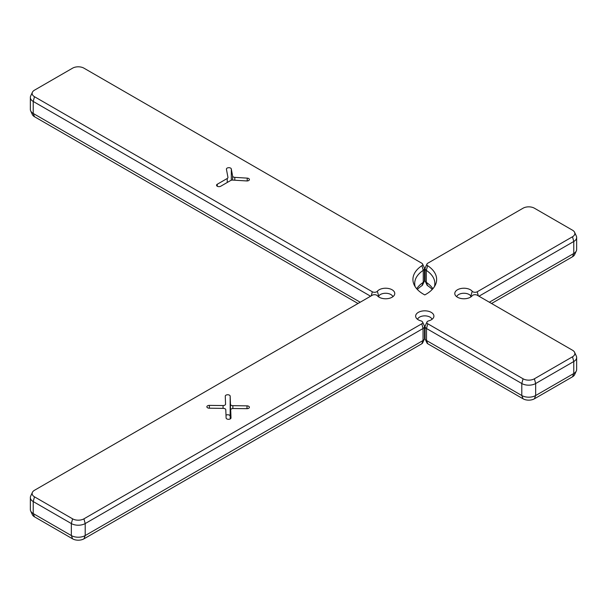 <?xml version="1.0" encoding="UTF-8"?>
<svg xmlns="http://www.w3.org/2000/svg" width="607" height="607" viewBox="0 0 607 607"><rect width="100%" height="100%" fill="white"/><g stroke="black" fill="none" stroke-linecap="round" stroke-linejoin="round"><path stroke-width="0.91" d="M477.231 291.77L572.515 236.753A8.02 4.628 0 0 0 574.594 232.291A8.02 4.628 0 0 0 572.515 230.205L534.403 208.201A8.02 4.628 0 0 0 523.067 208.201L427.776 263.218A3.118 1.798 0 0 0 426.964 264.022A3.118 1.798 0 0 0 427.639 265.676A36.17 20.881 0 0 1 435.416 284.835A36.17 20.881 0 0 1 424.779 294.919A36.17 20.881 0 0 1 414.141 284.835A36.17 20.881 0 0 1 421.926 265.676A3.118 1.798 0 0 0 422.593 264.022A3.118 1.798 0 0 0 421.789 263.218L83.933 68.159A8.02 4.628 0 0 0 72.597 68.159L34.485 90.17A8.02 4.628 0 0 0 32.406 92.249A8.02 4.628 0 0 0 34.485 96.71L372.334 291.77A3.118 1.798 0 0 0 377.357 291.261A9.135 5.273 0 0 1 388.753 288.545A9.135 5.273 0 0 1 394.459 294.858A9.135 5.273 0 0 1 386.439 298.75A9.135 5.273 0 0 1 377.357 295.738A3.118 1.798 0 0 0 372.334 295.222L34.485 490.281A8.02 4.628 0 0 0 32.406 492.36A8.02 4.628 0 0 0 34.485 496.829L72.597 518.833A8.02 4.628 0 0 0 83.933 518.833L421.789 323.781A3.118 1.798 0 0 0 422.593 322.044A3.118 1.798 0 0 0 420.901 320.875A9.135 5.273 0 0 1 415.954 317.461A9.135 5.273 0 0 1 424.779 310.83A9.135 5.273 0 0 1 433.603 317.461A9.135 5.273 0 0 1 428.656 320.875A3.118 1.798 0 0 0 426.964 322.044A3.118 1.798 0 0 0 427.776 323.781L426.509 328.508A4.902 2.83 180 0 1 425.075 326.505L425.075 338.509A4.902 2.83 0 0 0 425.241 339.237L426.964 342.978A3.118 1.798 0 0 0 427.776 343.782L523.067 398.799L521.8 395.529L426.509 340.512L426.509 328.508L521.8 383.525A9.803 5.66 0 0 0 535.662 383.525L573.782 361.514A9.803 5.66 0 0 0 576.65 357.515A9.803 5.66 0 0 0 576.316 356.059L574.594 352.326A8.02 4.628 0 0 0 572.515 350.239L477.231 295.222A3.118 1.798 0 0 0 472.2 295.738A9.135 5.273 0 0 1 463.118 298.75A9.135 5.273 0 0 1 455.106 294.858A9.135 5.273 0 0 1 460.804 288.545A9.135 5.273 0 0 1 472.2 291.261A3.118 1.798 0 0 0 477.231 291.77L478.316 295.852M478.961 296.224L573.782 241.48A9.803 5.66 0 0 0 576.65 237.481A9.803 5.66 0 0 0 576.316 236.024L574.594 232.291M491.556 303.5L572.515 256.761L573.782 253.483L489.356 302.225M32.406 92.249L30.684 95.982A9.803 5.66 0 0 0 30.35 97.439L30.35 109.442A9.803 5.66 0 0 0 30.684 110.899A9.803 5.66 0 0 0 33.218 113.448L360.201 302.225M30.35 97.439A9.803 5.66 0 0 0 33.218 101.445L370.596 296.224M523.067 398.799A8.02 4.628 0 0 0 534.403 398.799L572.515 376.795L573.782 373.517L535.662 395.529L535.662 383.525L534.403 378.791A8.02 4.628 0 0 1 523.067 378.791L427.776 323.781M32.406 492.36L30.684 496.101A9.803 5.66 0 0 0 30.35 497.558A9.803 5.66 0 0 0 33.218 501.557L71.338 523.56A9.803 5.66 0 0 0 85.2 523.56L423.049 328.508A4.902 2.83 180 0 0 424.483 326.505A4.902 2.83 180 0 0 424.316 325.777L422.593 322.044M30.35 497.558L30.35 509.561A9.803 5.66 0 0 0 30.684 511.018L32.406 514.751A8.02 4.628 0 0 0 34.485 516.83L72.597 538.841A8.02 4.628 0 0 0 83.933 538.841L421.789 343.782L423.049 340.512L85.2 535.564L85.2 523.56L83.933 518.833M72.597 538.841L71.338 535.564L33.218 513.56L33.218 501.557L34.485 496.829M30.684 511.018A9.803 5.66 0 0 0 33.218 513.56L34.485 516.83M72.597 518.833L71.338 523.56L71.338 535.564A9.803 5.66 0 0 0 85.2 535.564L83.933 538.841M523.067 378.791L521.8 383.525L521.8 395.529A9.803 5.66 0 0 0 535.662 395.529L534.403 398.799M534.403 378.791L572.515 356.787L573.782 361.514L573.782 373.517A9.803 5.66 0 0 0 576.316 370.976A9.803 5.66 0 0 0 576.65 369.519L576.65 357.515M572.515 236.753L573.782 241.48L573.782 253.483A9.803 5.66 0 0 0 576.316 250.941A9.803 5.66 0 0 0 576.65 249.485L576.65 237.481M471.487 296.459A4.902 2.83 180 0 1 470.584 295.7A7.352 4.241 0 0 0 462.997 293.287A7.352 4.241 0 0 0 456.699 296.724M425.075 327.863A7.352 4.241 0 0 0 424.483 327.863M432.009 319.328A7.352 4.241 0 0 0 424.779 315.86A7.352 4.241 0 0 0 417.555 319.328M421.789 323.781L423.049 328.508L423.049 340.512A4.902 2.83 0 0 0 424.316 339.237A4.902 2.83 0 0 0 424.483 338.509L424.483 326.505M425.075 326.505A4.902 2.83 180 0 1 425.241 325.777L426.964 322.044M425.241 339.237A4.902 2.83 0 0 0 426.509 340.512L427.776 343.782M392.858 296.724A7.352 4.241 0 0 0 386.56 293.287A7.352 4.241 0 0 0 378.973 295.7A4.902 2.83 180 0 1 378.07 296.459M422.593 264.022L424.316 267.763A4.902 2.83 180 0 1 424.483 268.491A4.902 2.83 180 0 1 423.261 270.358L423.261 282.361A4.902 2.83 0 0 0 424.316 281.223L422.593 284.956A3.118 1.798 0 0 1 421.926 285.685L423.261 282.361A34.387 19.849 0 0 0 416.721 288.773M421.926 265.676L423.261 270.358A34.387 19.849 0 0 0 414.71 283.461A34.387 19.849 0 0 0 415.173 286.701M432.837 288.773A34.387 19.849 0 0 0 426.296 282.361L426.296 270.358A4.902 2.83 180 0 1 425.075 268.491A4.902 2.83 180 0 1 425.241 267.763L426.964 264.022M434.392 286.701A34.387 19.849 0 0 0 434.847 283.461A34.387 19.849 0 0 0 426.296 270.358L427.639 265.676M424.316 281.223A4.902 2.83 0 0 0 424.483 280.495L424.483 268.491M425.075 268.491L425.075 280.495A4.902 2.83 0 0 0 425.241 281.223A4.902 2.83 0 0 0 426.296 282.361L427.639 285.685A36.17 20.881 0 0 1 432.214 289.463M572.515 356.787A8.02 4.628 0 0 0 574.594 352.326M234.81 177.365A2.451 1.411 0 0 1 232.633 176.113L231.305 168.943A2.451 1.411 0 0 0 228.733 167.684A2.451 1.411 0 0 0 226.419 169.095A2.451 1.411 0 0 0 226.434 169.247L227.936 177.335A2.451 1.411 0 0 1 227.944 177.487A2.451 1.411 0 0 1 227.23 178.488L217.268 184.24A2.451 1.411 0 0 0 216.547 185.241A2.451 1.411 0 0 0 218.065 186.546A2.451 1.411 0 0 0 220.736 186.235L230.698 180.484A2.451 1.411 0 0 1 232.686 180.082L246.7 180.947A2.451 1.411 0 0 0 249.409 179.543A2.451 1.411 0 0 0 247.224 178.132L234.81 177.365L234.81 180.211M230.698 409.922A2.451 1.411 0 0 1 233.202 408.511L246.89 408.686A2.451 1.411 0 0 0 249.394 407.267A2.451 1.411 0 0 0 247.003 405.855L232.876 405.673A2.451 1.411 0 0 1 230.478 404.292L230.167 396.136A2.451 1.411 0 0 0 227.686 394.755A2.451 1.411 0 0 0 225.265 396.166L225.569 404.103A2.451 1.411 0 0 1 225.569 404.133A2.451 1.411 0 0 1 223.065 405.552L209.377 405.377A2.451 1.411 0 0 0 206.873 406.789A2.451 1.411 0 0 0 209.263 408.2L223.391 408.382A2.451 1.411 0 0 1 225.789 409.763L226.1 417.919A2.451 1.411 0 0 0 228.581 419.308A2.451 1.411 0 0 0 231.001 417.889A2.451 1.411 0 0 0 231.001 417.859L230.698 409.922A2.451 1.411 0 0 0 230.698 409.953M421.926 285.685A36.17 20.881 0 0 0 417.343 289.463M425.241 281.223L426.964 284.956A3.118 1.798 0 0 0 427.639 285.685M572.515 256.761A8.02 4.628 0 0 0 574.594 254.674L576.316 250.941M572.515 376.795A8.02 4.628 0 0 0 574.594 374.709L576.316 370.976M425.075 330.838A9.135 5.273 0 0 0 424.483 330.838M421.789 343.782A3.118 1.798 0 0 0 422.593 342.978L424.316 339.237M30.684 110.899L32.406 114.64A8.02 4.628 0 0 0 34.485 116.719L358.001 303.5M230.273 418.898L230.167 416.144A2.451 1.411 0 0 0 228.634 414.862A2.451 1.411 0 0 0 225.994 415.165M34.485 96.71L33.218 101.445L33.218 113.448L34.485 116.719M470.584 297.111L472.2 291.261M378.973 297.111L377.357 291.261M372.334 291.77L371.241 295.852M209.377 405.377L209.377 408.208M223.065 405.552L223.065 408.382M247.003 405.855L247.003 408.686M232.876 405.673L232.876 408.519M230.167 396.136L230.167 416.144M230.478 404.292L230.478 418.762M217.268 184.24L217.268 186.235M227.23 178.488L227.23 182.487M247.224 178.132L247.224 180.947M231.305 168.943L231.305 180.233M232.633 176.113L232.633 180.074"/></g></svg>
